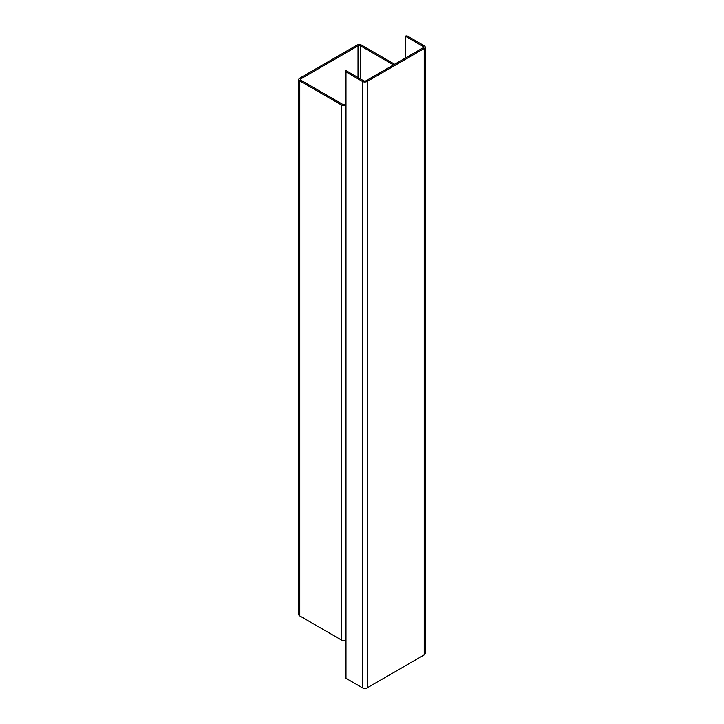 <?xml version="1.0" encoding="UTF-8"?>
<svg xmlns="http://www.w3.org/2000/svg" width="724" height="724" viewBox="0 0 724 724"><rect width="100%" height="100%" fill="white"/><g stroke="black" fill="none" stroke-linecap="round" stroke-linejoin="round"><path stroke-width="1.09" d="M358.018 77.522L358.018 45.856L300.94 78.807L300.94 80.237A1.747 1.005 180 0 1 300.424 79.522A1.747 1.005 180 0 1 300.94 78.807M358.018 45.856A1.747 1.005 180 0 1 360.489 45.856L393.485 64.907M394.643 64.246L361.647 45.187A3.385 1.955 0 0 0 356.86 45.187L299.781 78.138A3.385 1.955 0 0 0 298.786 79.522L298.786 614.576A3.385 1.955 0 0 0 299.781 615.952L341.303 639.926A3.385 1.955 0 0 0 345.475 640.206M298.786 79.522A3.385 1.955 0 0 0 299.781 80.907L341.303 104.88A3.385 1.955 0 0 0 345.475 105.161M345.475 103.876L344.977 104.184A1.747 1.005 180 0 1 342.461 104.211L300.94 80.237M367.222 81.414L367.222 687.8L424.219 654.894L424.219 48.508L367.222 81.414A3.385 1.955 180 0 1 362.434 81.414L362.434 687.8L345.991 678.307A1.747 1.005 180 0 1 345.475 677.592L345.475 71.196A1.747 1.005 0 0 0 345.991 71.911L362.434 81.414M424.219 48.508A3.385 1.955 0 0 0 425.214 47.123L425.214 653.51A3.385 1.955 180 0 1 424.219 654.894M367.222 687.8A3.385 1.955 180 0 1 362.434 687.8M425.214 47.123A3.385 1.955 0 0 0 424.219 45.739L407.766 36.245A1.747 1.005 0 0 0 405.377 36.2L423.06 46.408A1.747 1.005 180 0 1 423.576 47.123A1.747 1.005 180 0 1 423.06 47.838L366.063 80.744A1.747 1.005 180 0 1 363.593 80.744L345.909 70.536A1.747 1.005 0 0 0 345.475 71.196M405.377 36.2L405.377 58.047M360.489 45.856L360.489 78.943M299.781 615.952L299.781 80.907M341.303 104.88L341.303 639.926M423.06 47.838L423.06 46.408M345.991 678.307L345.991 71.911"/></g></svg>
